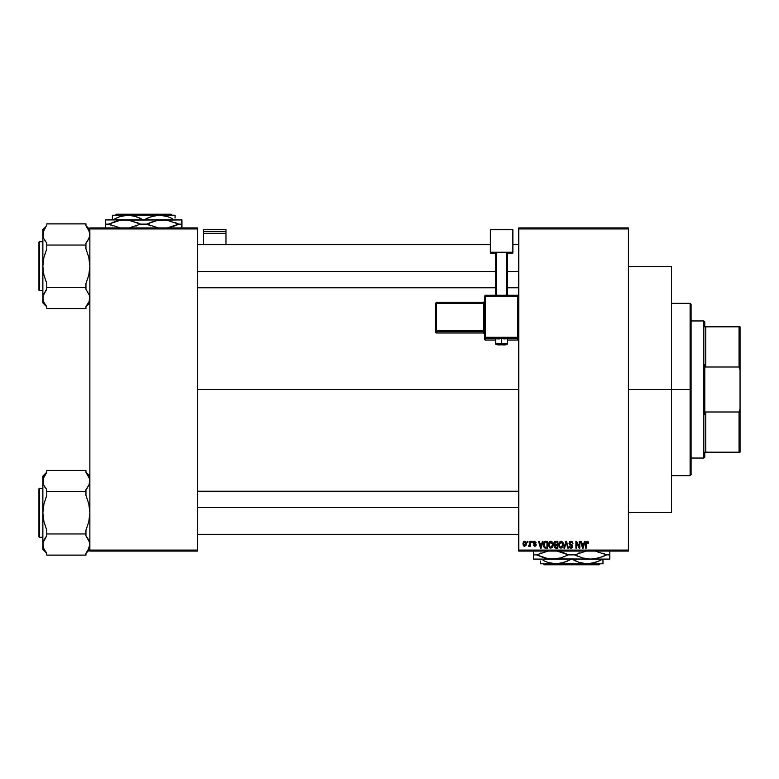 <?xml version="1.0" encoding="UTF-8"?>
<svg xmlns="http://www.w3.org/2000/svg" width="779" height="779" viewBox="0 0 779 779"><rect width="100%" height="100%" fill="white"/><g stroke="black" fill="none" stroke-linecap="round" stroke-linejoin="round"><path stroke-width="1.17" d="M197.584 389.5L518.756 389.5L197.584 389.5M518.756 227.935L628.419 227.935L518.756 227.935L518.756 228.909L628.419 228.909L628.419 550.091L518.756 550.091L518.756 227.935M518.756 551.065L628.419 551.065L628.419 227.935L628.419 228.909L518.756 228.909L518.756 550.091L628.419 550.091L628.419 551.065L518.756 551.065L518.756 550.091L518.756 551.065M527.295 541.278L527.295 542.252L527.919 542.252L527.919 541.278L527.295 541.278L527.919 541.278L527.295 541.278L527.295 542.252L527.919 542.252L527.919 541.278L527.919 542.252L527.295 542.252L527.295 541.278M531.57 541.278L531.57 542.252L532.193 542.252L532.193 541.278L531.57 541.278L532.193 541.278L531.57 541.278L531.57 542.252L532.193 542.252L532.193 541.278L532.193 542.252L531.57 542.252L531.57 541.278M542.398 541.278L541.863 543.323L539.711 543.323L539.165 541.278L538.513 541.278L540.499 548.134L541.162 548.134L543.051 541.278L542.398 541.278L543.051 541.278L542.398 541.278L541.863 543.323L539.711 543.323L539.165 541.278L538.513 541.278L540.499 548.134L541.162 548.134L543.051 541.278L541.162 548.134L540.499 548.134L538.513 541.278L539.165 541.278M552.681 542.262L550.617 541.201L548.806 542.807L548.591 545.875L550.023 548.017L552.467 547.452L553.256 543.995L552.681 542.262L550.889 541.181L549.107 542.233L548.484 544.696L550.88 548.221L553.294 544.609L552.681 542.262M562.915 542.262L561.123 541.181L559.176 542.515L558.835 545.875L560.257 548.017L562.701 547.452L563.499 543.995L562.915 542.262L561.123 541.181L559.341 542.233L558.718 544.696L561.123 548.221L563.529 544.609L562.915 542.262M572.964 543.499L572.341 543.586L572.964 543.499L570.9 541.181L569.488 541.736L569.186 544.141L572.166 546.313L570.861 547.413L569.137 546.167L569.624 547.627L571.377 548.192L572.682 547.053L572.331 545.076L569.615 543.44L569.78 542.466L570.841 541.989L572.964 543.499L572.438 541.872L571.114 541.191M584.416 541.278L583.88 543.323L581.718 543.323L581.183 541.278L580.53 541.278L582.517 548.134L583.179 548.134L585.068 541.278L584.416 541.278L585.068 541.278L584.416 541.278L583.88 543.323L581.718 543.323L581.183 541.278L580.53 541.278L582.517 548.134L583.179 548.134L585.068 541.278L583.179 548.134L582.517 548.134L580.53 541.278L581.183 541.278M587.103 541.181L588.087 541.668L586.918 541.201L585.915 541.98L585.691 548.134L586.314 548.134L586.441 542.398L587.395 542.067L587.833 543.411L588.457 543.323L588.087 541.668L588.457 543.323L588.087 541.668L587.103 541.181L585.691 543.479L585.691 548.134L586.314 548.134L586.402 542.505L587.074 541.989L587.824 543.187M579.196 541.278L579.196 546.761L576.567 541.278L575.905 541.278L575.905 548.134L576.528 548.134L576.528 542.632L579.157 548.134L579.819 548.134L579.819 541.278L579.196 541.278L579.819 541.278L579.196 541.278L579.196 546.761L576.567 541.278L575.905 541.278L575.905 548.134L576.528 548.134L576.528 542.632L579.157 548.134L579.819 548.134L579.819 541.278L579.819 548.134L579.157 548.134M565.905 541.278L563.947 548.134L564.6 548.134L566.245 542.077L567.716 548.134L568.358 548.134L566.508 541.278L565.905 541.278L566.508 541.278L565.905 541.278L563.947 548.134L564.6 548.134L566.245 542.077L567.716 548.134L568.358 548.134L566.508 541.278L568.358 548.134L567.716 548.134L566.245 542.077L564.6 548.134L563.947 548.134L565.905 541.278M555.904 541.278L554.112 542.505L554.852 544.969L554.297 547.082L555.213 548.036L557.832 548.134L557.832 541.278L555.904 541.278L557.832 541.278L555.904 541.278L554.005 543.284L554.852 544.969L554.181 546.41L555.894 548.134L557.832 548.134L557.832 541.278L557.832 548.134L555.894 548.134M545.767 541.278L543.859 542.427L543.567 546.215L544.755 547.958L547.598 548.134L547.598 541.278L545.767 541.278L547.598 541.278L545.767 541.278L543.411 544.735L544.862 548.007L547.598 548.134L547.598 541.278L547.598 548.134M534.676 541.181L533.566 541.648L533.177 542.944L535.436 544.794L534.686 545.641L533.264 544.92L534.706 546.352L535.728 545.962L536.088 544.628L533.858 542.359L534.822 541.911L536.205 542.788L534.676 541.181L533.177 542.797L535.485 545.027L534.686 545.641L533.264 544.92L534.706 546.352L536.108 544.93L533.956 543.119L534.637 541.902L536.205 542.788L534.676 541.181M529.788 541.278L529.671 544.881L528.454 546.079L529.204 546.322L529.788 545.466L529.788 546.264L530.411 546.264L530.411 541.278L529.788 541.278L530.411 541.278L529.788 541.278L529.671 544.881L528.454 546.079L529.048 546.352L529.788 545.466L529.788 546.264L530.411 546.264L530.411 541.278L530.411 546.264L529.788 546.264M524.676 541.181L523.507 541.726L522.933 543.82L523.41 545.66L524.569 546.342L526.205 545.144L526.068 542.077L524.676 541.181L522.933 543.82L524.676 546.352L526.409 543.771L524.783 541.191M89.867 551.065L197.584 551.065L197.584 550.091L89.867 550.091L89.867 228.909L197.584 228.909L197.584 550.091L197.584 227.935L89.867 227.935L197.584 227.935L197.584 228.909L89.867 228.909L89.867 227.935L89.867 550.091L197.584 550.091L197.584 551.065L89.867 551.065L89.867 550.091L89.867 551.065M587.833 543.411L587.074 541.989L586.314 543.421L587.074 541.989L586.402 542.505M586.314 548.134L585.691 548.134L585.691 543.479M582.711 547.014L581.932 544.122L583.666 544.122L582.799 547.413L583.091 546.118L582.799 547.413L582.449 546.011L582.76 547.209M576.528 548.134L575.905 548.134L575.905 541.278L576.567 541.278M571.153 542.018L572.234 542.992M572.234 542.982L571.942 542.457M570.997 541.999L569.585 543.158L570.598 541.999M569.722 542.574L569.702 543.693M569.147 546.361L569.761 546.079L569.137 546.167L571.017 548.221L572.789 546.342L569.585 543.158M570.608 544.287L571.124 544.453M572.672 547.082L572.312 547.686M570.617 548.182L569.916 547.89M570.744 547.403L569.79 546.332M570.997 547.413L572.166 546.313L571.221 547.403M572.156 546.478L571.922 545.573M570.822 545.115L569.79 544.745M570.988 545.164L569.907 544.803L568.962 543.177L570.9 541.181M569.245 542.057L570.082 541.327M569.78 541.483L570.51 541.21M563.178 542.759L563.383 543.362M563.509 545.212L563.431 545.816M563.042 546.965L562.516 547.656M560.257 548.017L559.507 547.413M560.101 541.463L560.851 541.201M561.416 541.201L561.912 541.347M560.734 547.364L560.004 546.907M559.945 542.564L561.016 541.989M562.204 542.457L561.133 541.989L562.905 544.599L562.331 546.819L562.905 544.599L561.114 547.413L559.604 546.264L559.341 544.716L561.133 541.989L561.99 542.272M561.99 547.14L561.231 547.413M559.556 543.275L559.604 546.264L561.114 547.413M559.341 544.716L559.604 546.264L559.692 542.944M562.711 543.275L562.886 544.161M554.852 544.969L554.19 546.196M554.638 544.842L554.181 544.258M554.142 542.418L554.531 541.746M555.164 542.194L555.885 542.077L554.629 543.284L555.242 542.165L557.209 542.077L557.209 544.482L555.982 544.482L554.629 543.284L554.96 542.35M555.758 547.316L554.814 546.147L555.612 547.306M554.804 546.293L556.04 545.281L554.804 546.293L555.252 545.407M557.209 545.281L557.209 547.325L556.128 547.325L557.209 547.325L557.209 545.281L556.04 545.281L557.209 545.281M554.638 543.109L555.242 542.165M554.989 544.229L554.648 543.538M555.388 545.349L556.04 545.281M552.934 542.759L553.148 543.362M553.285 544.911L553.187 545.816M549.847 541.473L550.607 541.201M551.172 541.201L551.678 541.347M549.312 543.275L549.37 546.264L550.88 547.413L549.37 546.264L549.107 544.716L550.889 541.989L552.671 544.599L551.931 546.994L552.671 544.599L550.88 547.413L549.614 546.712M550.237 542.135L550.782 541.989M551.756 547.14L550.996 547.413M549.107 544.716L549.37 546.264L549.458 542.944M552.301 542.895L552.652 544.161M545.845 548.134L544.862 547.997M543.878 547.053L543.567 546.215M543.508 543.547L543.615 543.06M544.385 541.717L544.881 541.415M544.2 546.118L544.073 545.524M544.677 542.427L544.034 544.745L544.287 543.07L546.975 542.077L546.975 547.325L544.979 547.189L544.2 543.352M544.287 543.07L544.784 542.34M545.485 542.096L546.975 542.077L546.975 547.325L544.979 547.189M544.044 544.326L544.063 545.436M540.986 546.439L541.648 544.122L539.915 544.122L540.431 546.011L539.915 544.122L541.648 544.122L540.782 547.413L540.431 546.011L540.782 547.413L541.074 546.118L540.782 547.413L540.431 546.011L540.743 547.209M536.205 542.788L535.494 542.496M534.735 541.902L535.582 542.875L534.637 541.902L533.8 542.671L534.569 543.401M534.637 541.902L533.985 543.148M535.524 543.791L536.001 544.355M536.088 545.212L535.874 545.787M533.264 544.92L533.907 544.988M533.888 544.833L534.686 545.641L535.485 545.027L534.306 544.239M534.491 545.621L535.29 544.618M534.686 545.641L535.485 545.027M533.196 542.496L534.073 541.288M529.788 545.466L529.048 546.352L529.788 545.466L529.048 546.352L529.788 545.466L529.048 546.352L529.788 545.466L529.048 546.352L528.454 546.079L529.788 543.859L529.087 545.456L529.671 544.881M529.048 546.352L528.454 546.079M528.629 545.368L529.632 545.008M523.858 546.098L523.293 545.475M523.839 541.434L524.452 541.201M525.786 543.771L524.686 545.641L525.776 543.469L525.747 544.365L524.656 541.902L523.566 543.469L524.686 545.641M525.747 544.365L525.241 545.427M582.546 546.361L581.932 544.122L583.666 544.122L583.004 546.439M555.885 542.077L557.209 542.077L557.209 544.482L555.982 544.482M690.116 389.5L690.116 475.667L690.116 389.5L628.419 389.5L671.508 389.5L671.508 266.613L671.508 512.387L671.508 389.5L690.116 389.5L690.116 303.333L690.116 389.5L691.09 389.5L690.116 389.5M691.09 474.693L691.09 389.5L691.09 474.693L690.116 475.667L671.508 475.667M691.09 304.307L691.09 389.5L691.09 304.307L690.116 303.333L671.508 303.333M89.332 301.132L85.953 306.673L88.806 302.418L85.953 306.673L85.953 308.562L46.779 308.562L46.779 306.673L43.936 302.427L42.864 297.977L43.926 293.547L46.779 289.282L46.779 283.614L43.926 275.084L42.864 266.223L43.936 257.323L46.779 248.822L46.779 243.165L43.926 238.91L42.864 234.469L43.137 236.699L43.137 232.23L45.552 227.322M87.18 305.115L88.796 302.427M89.867 302.885L85.953 306.809L89.867 302.885M43.41 231.305L44.919 228.247M89.205 237.975L85.953 243.165L87.569 241.062L85.953 243.165L85.953 245.054L46.779 245.054L46.779 248.822L43.936 257.323L42.864 266.223L42.864 229.552L46.779 225.637L42.864 229.552L42.864 302.885L43.137 295.728L46.779 289.282L45.163 291.385L46.779 289.282L46.779 287.393L85.953 287.393L46.779 287.393L46.779 283.614L43.926 275.084L42.864 266.223L42.864 302.885L46.779 306.809M39.534 290.703A0.584 0.584 0 0 1 38.95 290.109L38.95 242.327A0.584 0.584 0 0 1 39.534 241.743L42.864 241.743L39.534 241.743L39.534 290.703L42.864 290.703L39.534 290.703L39.534 241.743A0.584 0.584 0 0 0 38.95 242.327L38.95 290.109A0.584 0.584 0 0 0 39.534 290.703M86.917 226.962L85.953 225.764L85.953 223.885L46.779 223.885L85.953 223.885L85.953 225.764L88.796 230.009L89.867 234.469L88.816 238.89L85.953 243.165L85.953 248.822L88.806 257.352L89.867 266.223L88.806 275.123L85.953 283.614L85.953 289.282L89.595 295.718L89.273 301.298M43.536 230.954L43.137 236.709M46.779 225.764L46.779 223.885L46.779 225.764M46.584 242.931L46.779 245.054L85.953 245.054L85.953 248.822L88.806 257.352L89.867 266.223L88.806 275.123L85.953 283.614L85.953 289.282L89.595 295.718L88.816 293.547M45.825 305.485L46.779 306.673L46.779 308.562L85.953 308.562L85.953 306.673L87.569 304.57M89.205 301.483L89.595 295.728M46.779 306.673L45.309 304.774M43.458 301.288L42.864 297.851M45.172 304.57L43.936 302.427M46.779 243.165L43.926 238.89M44.812 240.516L45.163 241.052M85.953 225.764L89.595 232.21L89.303 237.712M89.273 231.149L88.796 230.009M87.92 291.93L87.569 291.385M197.584 271.618L495.746 271.618L197.584 271.618M507.489 271.618L518.756 271.618L507.489 271.618M518.756 507.382L197.584 507.382L518.756 507.382M703.817 320.958L704.8 321.931L704.8 326.829L704.8 321.931L703.817 320.958L691.09 320.958L703.817 320.958L703.817 458.042L691.09 458.042L703.817 458.042L703.817 320.958M704.8 457.069L703.817 458.042L704.8 457.069L704.8 452.171L704.8 457.069M704.8 364.251L704.8 414.749L704.8 364.251L705.774 366.997L705.774 326.829L704.8 326.829L705.774 326.829L705.774 366.997L739.067 366.997L740.05 370.093L740.05 408.907L739.067 412.003L705.774 412.003L704.8 414.749L705.774 412.003L705.774 452.171L705.774 412.003L739.067 412.003L739.067 452.171L740.05 452.171L740.05 408.907L740.05 452.171L739.067 452.171L739.067 412.003L740.05 408.907L740.05 326.829L705.774 326.829L739.067 326.829L739.067 366.997L739.067 326.829L740.05 326.829L740.05 370.093L739.067 366.997L705.774 366.997L704.8 364.251M704.8 452.171L739.067 452.171L704.8 452.171M38.95 242.785L38.95 243.7M38.95 288.746L38.95 289.652M43.468 231.139L43.906 230.058M43.458 294.666L43.926 293.547M89.273 237.78L88.816 238.89M89.332 547.695L85.953 553.236L87.569 551.133L85.953 553.236L85.953 555.115L46.779 555.115L46.779 553.236L43.936 548.991L42.864 544.531L43.926 540.11L46.779 535.835L46.779 530.178L43.926 521.648L42.864 512.777L43.936 503.877L46.779 495.386L46.779 489.718L43.926 485.473L42.864 481.023L43.137 483.262L43.137 478.783L46.779 472.327L43.936 476.573M87.18 551.678L85.953 553.236L85.953 555.115L46.779 555.115L46.779 553.236L43.936 548.991L42.864 544.531L42.864 549.448L43.137 542.291L46.779 535.835L45.163 537.938L46.779 535.835L46.779 533.946L85.953 533.946L46.779 533.946L46.779 530.178L43.926 521.648L42.864 512.777L42.864 549.448L46.779 553.363M89.867 549.448L85.953 553.363L89.867 549.448M45.552 473.885L45.172 474.43M89.205 484.538L85.953 489.718L87.569 487.625L85.953 489.718L85.953 491.607L46.779 491.607L46.779 495.386L43.936 503.877L42.864 512.777L42.864 476.115L46.779 472.191L42.864 476.115L42.864 544.414M39.534 537.257A0.584 0.584 0 0 1 38.95 536.673L38.95 488.891A0.584 0.584 0 0 1 39.534 488.297L42.864 488.297L39.534 488.297L39.534 537.257L42.864 537.257L39.534 537.257L39.534 488.297A0.584 0.584 0 0 0 38.95 488.891L38.95 536.673A0.584 0.584 0 0 0 39.534 537.257M86.917 473.515L85.953 472.327L85.953 470.438L46.779 470.438L85.953 470.438L85.953 472.327L88.796 476.573L89.867 481.023L88.816 485.453L85.953 489.718L85.953 495.386L88.806 503.916L89.867 512.777L88.806 521.677L85.953 530.178L85.953 535.835L88.796 540.081L89.867 544.531L87.813 550.753M43.536 477.517L43.137 483.272M46.779 472.327L46.779 470.438L46.779 472.327M46.584 489.485L46.779 491.607L85.953 491.607L85.953 495.386L88.806 503.916L89.867 512.777L88.806 521.677L85.953 530.178L85.953 535.835L89.595 542.281L88.816 540.11M89.205 548.046L89.595 542.291M43.458 547.851L43.936 548.991M46.779 489.718L43.926 485.453M44.812 487.07L45.163 487.615M85.953 472.327L89.595 478.773L89.303 484.265M89.273 477.712L88.796 476.573M87.92 538.484L87.569 537.948M38.95 489.348L38.95 490.254M45.825 552.038L46.779 553.236M43.458 541.22L43.926 540.11M89.273 547.861L88.825 548.942M89.273 484.334L88.816 485.453M225.978 244.674L225.978 229.717L225.978 231.655L203.455 231.655L203.455 229.717L225.978 229.717L203.455 229.717L203.455 244.674L203.455 233.681L225.978 233.681L225.978 244.674M203.455 233.681L225.978 233.681L225.978 231.655L203.455 231.655L203.455 233.681M503.867 338.953L507.489 338.758L501.618 338.553L501.618 344.805L506.516 344.63L496.817 344.659L501.618 344.805L501.618 343.442L495.746 343.656L501.618 343.442L501.618 338.553L495.746 338.758L499.368 338.953M485.463 296.195L518.756 296.234L517.772 296.195L517.772 295.251L485.463 295.251L485.463 296.195L485.463 295.251L484.48 296.234L485.463 296.195L485.463 295.251L484.48 296.234L484.48 337.326L485.463 337.297L485.463 338.31L517.772 338.31A0.983 0.974 0 0 0 518.756 337.326A0.983 0.974 180 0 1 517.772 338.31L517.772 337.297L484.48 337.326L485.463 338.31A0.983 0.974 180 0 1 484.48 337.326L484.48 339.06L485.463 340.043L495.746 340.034L485.463 340.034L485.463 296.195L517.772 296.195L517.772 337.297L485.463 337.297L485.463 296.195L484.48 296.234L484.48 339.06A0.983 0.974 0 0 0 485.463 340.034L485.463 338.31L517.772 338.31L517.772 340.034L507.489 340.034L517.772 340.034A0.983 0.974 -0 0 0 518.756 339.06L517.772 340.034L517.772 339.099M512.874 252.23L512.874 253.058L507.489 253.058L512.874 253.058L512.874 229.717L490.361 229.717L490.361 252.23L512.874 252.23L490.361 252.23L490.361 253.058L490.361 229.717L512.874 229.717L512.874 252.23M495.746 253.058L490.361 253.058L495.746 253.058M507.489 252.474L495.746 252.474L495.746 295.251L495.746 252.474L506.516 252.435L506.516 295.251L506.516 252.435L507.489 252.474L507.489 295.251L507.489 252.474M496.72 295.251L496.72 252.435L496.72 295.251M501.618 338.553L495.746 338.758L495.746 343.656C495.152 344.688 497.109 345.078 501.618 344.805C505.435 345.126 507.392 344.737 507.489 343.656L501.618 343.442L507.489 343.656L507.489 338.758L501.618 338.553M436.503 303.255L483.506 303.255L483.506 330.656L484.48 330.617L483.506 330.656L483.506 331.669A0.983 0.974 180 0 1 484.48 332.643A0.983 0.974 -0 0 0 483.506 331.669L483.506 330.656L436.503 330.656L436.503 331.669L436.503 330.656L435.519 330.686L436.503 331.669A0.983 0.974 180 0 1 435.519 330.686L435.519 332A0.983 0.974 0 0 0 436.503 332.984L436.503 331.669L483.506 331.669L483.506 332.984A0.983 0.974 180 0 1 484.48 333.957A0.983 0.974 -0 0 0 483.506 332.984L436.503 332.984L436.503 331.669L483.506 331.669L483.506 332.984L436.503 332.984L435.519 332L435.519 330.686L436.503 330.656L436.503 303.255L483.506 303.255L483.506 330.656L436.503 330.656L436.503 303.255L435.519 303.284L435.519 330.686L435.519 303.284L436.503 303.255L436.503 302.31L435.519 303.284L436.503 302.31L436.503 303.255L436.503 302.31L483.506 302.31A0.983 0.974 -0 0 0 484.48 301.327L483.506 302.31L436.503 302.31M483.506 303.255L483.506 302.31L483.506 303.255L484.48 303.216L483.506 303.255M495.746 340.043L485.463 340.043A0.983 0.974 180 0 1 484.48 339.06M485.463 295.251L517.772 295.251L518.756 296.234L517.772 295.251L517.772 337.297L518.756 337.326L517.772 337.297L517.772 340.034L507.489 340.043M116.324 214.225L171.127 214.225L116.324 214.225L115.341 215.208L116.324 214.225M172.101 215.208L171.127 214.225L172.101 215.208M147.952 217.877L155.342 215.549L159.393 215.208L167.3 216.504L172.354 218.597M114.24 219.035L120.102 216.523L128.058 215.208L132.041 215.54L139.022 217.662M143.463 219.902L135.965 216.504L128.058 215.208L112.39 215.208L112.39 219.902M175.061 218.013L175.061 215.208L112.39 215.208L112.39 218.013M147.903 217.896L143.979 219.902L151.438 216.523L159.393 215.208L167.3 216.504L172.198 218.519M105.535 220.204L105.535 224.118L108.68 224.118L112.497 225.842L108.68 224.118L116.422 221.061L124.63 219.902L105.535 219.902L181.916 219.902L158.692 220.204L166.91 220.194L178.771 224.118L174.944 222.395L178.771 224.118L166.979 228.023L174.33 226.076M167.787 220.33L166.94 220.204M156.764 220.535L166.91 220.194L178.771 224.118L181.916 224.118L181.916 220.194M151.467 222.093L158.663 220.204L162.821 219.902L120.502 220.204L128.72 220.194L140.58 224.118L136.744 222.385L140.58 224.118L128.788 228.023L140.58 224.118L146.861 224.118L150.707 225.842L146.861 224.118L156.696 220.554M157.845 227.896L156.764 227.692M130.677 227.692L132.761 227.186L130.687 227.692M129.606 220.33L140.58 224.118L146.861 224.118L150.717 222.385M105.535 221.051L105.535 224.118L108.68 224.118L120.541 228.033L108.68 224.118L120.472 220.204L128.72 220.194M119.654 227.896L118.574 227.692M105.535 224.118L105.535 228.033M158.731 228.033L146.861 224.118L158.731 228.033M181.916 228.033L181.916 221.041L181.916 224.118L178.771 224.118L174.944 225.842M112.527 222.385L113.121 222.151M130.687 220.535L124.63 219.902M168.877 220.535L162.821 219.902M181.916 227.176L181.916 226.066M135.974 226.144L136.695 225.861M181.916 225.852L181.916 224.118M175.061 216.513L175.061 215.208L128.058 215.208L120.102 216.523L112.643 219.902M141.057 218.617L139.792 218.013M600.005 563.792L599.032 564.775L544.229 564.775L543.245 563.792L544.229 564.775L599.032 564.775L600.005 563.792M601.115 559.965L595.253 562.477L587.298 563.792L579.391 562.496L571.883 559.098L576.333 561.338M567.394 561.123L571.377 559.098L563.918 562.477L555.963 563.792L548.056 562.496L543.021 560.413M540.295 560.987L540.295 563.792L555.963 563.792L548.056 562.496L543.177 560.49M567.443 561.104L560.004 563.451L555.963 563.792L587.298 563.792L579.391 562.496L571.883 559.098M598.73 561.123L591.339 563.451L587.298 563.792L602.965 563.792L602.965 559.098M602.965 563.451L602.965 562.487L602.965 563.792L540.295 563.792M602.235 556.849L606.675 554.882L602.839 553.158L606.675 554.882L609.821 554.882L609.821 557.949L609.821 554.882L606.675 554.882L594.815 550.967L606.675 554.882L598.924 557.939L590.725 559.098L609.821 559.098L609.821 557.949L609.821 559.098L533.44 559.098L533.44 554.882L533.44 558.796M585.75 558.67L590.725 559.098L582.595 557.959L574.775 554.882L586.568 550.977L574.775 554.882L578.602 556.615L574.775 554.882L582.595 557.959L590.725 559.098L594.815 558.806L590.725 559.098L594.815 558.806L602.858 556.605M563.616 552.759L556.625 550.967L568.485 554.882L560.744 557.939L552.535 559.098L544.404 557.959L536.585 554.882L548.377 550.977L536.585 554.882L548.445 558.806L590.725 559.098M533.44 550.967L533.44 557.959M540.431 553.148L541.025 552.924M547.559 558.67L548.406 558.796M564.639 556.615L563.879 556.907M564.668 553.158L568.485 554.882L574.775 554.882L568.485 554.882L564.648 553.158L568.485 554.882L560.744 557.939L552.535 559.098L546.478 558.465M557.511 551.104L558.543 551.298M586.568 558.796L584.669 558.465M609.821 554.882L609.821 551.814M533.44 559.098L552.535 559.098M536.585 554.882L533.44 554.882L536.585 554.882M563.529 552.73L564.639 553.148M533.44 551.824L533.44 554.882M579.381 552.856L578.622 553.148M596.782 551.308L595.477 551.065M598.759 561.114L602.703 559.098M574.289 560.383L575.564 560.987M602.965 562.487L602.965 560.987M544.229 564.775L543.245 563.792L544.229 564.775M628.419 512.387L671.508 512.387M628.419 266.613L671.508 266.613M89.867 229.552L85.953 225.637M197.584 244.674L490.361 244.674M512.874 244.674L518.756 244.674M197.584 287.763L495.746 287.763M507.489 287.763L518.756 287.763M518.756 534.326L197.584 534.326M518.756 491.237L197.584 491.237M89.867 476.115L85.953 472.191M484.48 333.957L483.506 332.984L436.503 332.984L435.519 332M518.756 339.06L517.772 340.043"/></g></svg>
